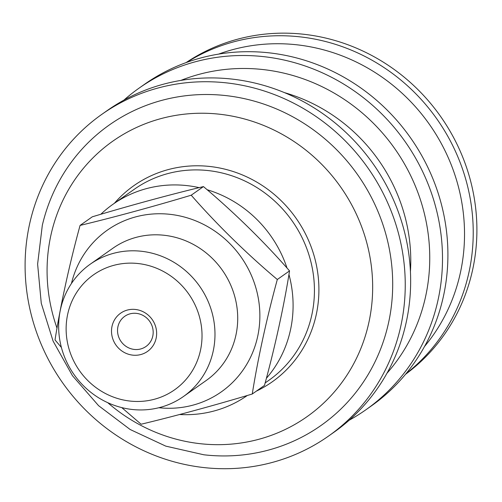 <?xml version="1.0" encoding="UTF-8"?>
<svg xmlns="http://www.w3.org/2000/svg" width="502" height="502" viewBox="0 0 502 502"><rect width="100%" height="100%" fill="white"/><g stroke="black" fill="none" stroke-linecap="round" stroke-linejoin="round"><path stroke-width="0.75" d="M100.921 214.178A116.84 110.835 54.9 0 1 112.981 204.27A116.84 110.835 54.9 0 1 198.999 187.61M207.502 189.844A116.84 110.835 54.9 0 1 286.899 267.698M289.014 274.732A116.84 110.835 54.9 0 1 287.928 339.572A116.84 110.835 54.9 0 1 266.593 378.05M247.16 395.589A116.84 110.835 54.9 0 1 179.509 414.514M186.11 62.599A190.635 180.833 54.9 0 1 401.01 74.616A190.635 180.833 54.9 0 1 468.479 285.469A190.635 180.833 54.9 0 1 405.528 374.304M123.85 100.168A196.784 186.669 54.9 0 1 139.154 88.082L144.563 84.273A196.784 186.669 54.9 0 1 367.979 93.253A196.784 186.669 54.9 0 1 439.212 312.156A196.784 186.669 54.9 0 1 371.103 406.105L365.694 409.914A196.784 186.669 54.9 0 1 349.154 420.243M139.154 88.082A196.784 186.669 54.9 0 1 362.563 97.062A196.784 186.669 54.9 0 1 433.803 315.965A196.784 186.669 54.9 0 1 365.694 409.914M180.827 80.427A183.594 174.156 54.9 0 1 305.461 79.63A183.594 174.156 54.9 0 1 386.96 373.262M101.9 114.305L107.309 110.496A196.784 186.669 54.9 0 1 330.724 119.476A196.784 186.669 54.9 0 1 401.958 338.379A196.784 186.669 54.9 0 1 333.849 432.329L328.44 436.138A196.784 186.669 54.9 0 1 105.025 427.158A196.784 186.669 54.9 0 1 33.791 208.261A196.784 186.669 54.9 0 1 101.9 114.305A196.784 186.669 54.9 0 1 325.309 123.285A196.784 186.669 54.9 0 1 396.549 342.188A196.784 186.669 54.9 0 1 328.44 436.138M45.764 212.679A183.795 174.345 54.9 0 1 268.263 105.671A183.795 174.345 54.9 0 1 389.709 317.032A183.795 174.345 54.9 0 1 203.843 454.781L165.785 446.134L130.156 429.505L98.58 405.672L72.476 375.722L53.08 341.065L41.271 303.283L37.612 264.09L42.319 225.31A183.795 174.345 54.9 0 1 45.764 212.679M123.335 344.171A18.448 17.501 54.9 0 1 124.734 316.316A18.448 17.501 54.9 0 1 147.375 318.632A18.448 17.501 54.9 0 1 145.975 346.493A18.448 17.501 54.9 0 1 123.335 344.171M149.301 316.128A23.368 22.17 -125.1 0 0 112.034 326.256A23.368 22.17 -125.1 0 0 140.905 354.519A23.368 22.17 -125.1 0 0 149.301 316.128M184.253 381.426A70.349 66.735 -125.1 0 0 179.911 283.605A70.349 66.735 -125.1 0 0 83.909 283.172A70.349 66.735 -125.1 0 0 88.252 380.999A70.349 66.735 -125.1 0 0 184.253 381.426M203.448 186.593C170.266 194.538 130.476 205.349 92.299 216.808L80.069 225.417C113.257 217.473 153.041 206.661 191.218 195.203C216.362 224.024 247.179 254.2 277.311 279.501C266.775 318.023 257.802 359.018 252.261 394.014L264.491 385.404C275.027 346.888 284 305.894 289.541 270.892C264.397 242.077 233.581 211.894 203.448 186.593L191.218 195.203M252.261 394.014C214.084 405.472 174.288 416.29 141.112 424.228L121.76 407.599M289.541 270.892L277.311 279.501M61.395 347.44L55.019 339.929C60.566 304.927 69.527 263.933 80.069 225.417M183.399 396.549L206.127 380.554A80.929 76.768 -125.1 0 0 217.266 370.89A80.929 76.768 -125.1 0 0 217.561 264.039A80.929 76.768 -125.1 0 0 112.963 248.201L90.234 264.196A80.929 76.768 -125.1 0 0 79.103 273.86A80.929 76.768 -125.1 0 0 78.808 380.711A80.929 76.768 -125.1 0 0 183.399 396.549A80.929 76.768 -125.1 0 0 194.538 386.885A80.929 76.768 -125.1 0 0 194.832 280.041A80.929 76.768 -125.1 0 0 90.234 264.196M186.794 62.348A190.635 180.833 54.9 0 1 344.165 47.326A190.635 180.833 54.9 0 1 464.802 288.06A190.635 180.833 54.9 0 1 405.992 373.745M218.665 54.103A184.485 174.997 54.9 0 1 339.628 54.938A184.485 174.997 54.9 0 1 456.374 287.903A184.485 174.997 54.9 0 1 424.504 346.524M284.471 92.632A169.111 160.414 54.9 0 1 296.287 96.51A169.111 160.414 54.9 0 1 410.429 271.576M56.877 327.787A168.54 159.874 54.9 0 1 54.523 221.602A168.54 159.874 54.9 0 1 258.561 123.473A168.54 159.874 54.9 0 1 365.218 336.302A168.54 159.874 54.9 0 1 107.723 402.667M114.4 203.272A120.028 113.86 54.9 0 1 237.647 173.077A120.028 113.86 54.9 0 1 313.606 324.65A120.028 113.86 54.9 0 1 256.315 391.158M112.981 204.27L134.323 189.248A116.84 110.835 54.9 0 1 235.331 177.005A116.84 110.835 54.9 0 1 309.27 324.549A116.84 110.835 54.9 0 1 268.834 380.334L265.238 382.863M158.883 407.731A98.925 93.843 -125.1 0 0 234.88 380.096A98.925 93.843 -125.1 0 0 209.171 227.5A98.925 93.843 -125.1 0 0 71.441 283.505"/></g></svg>
